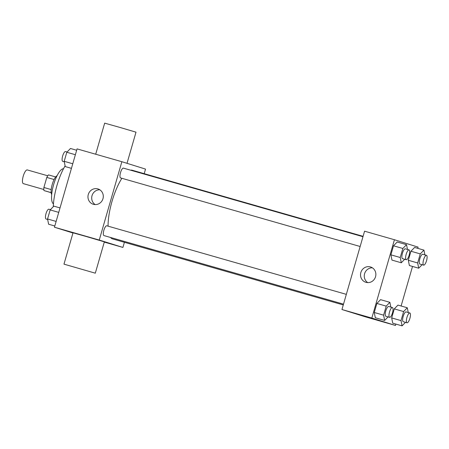 <?xml version="1.0" encoding="UTF-8"?>
<svg xmlns="http://www.w3.org/2000/svg" width="449" height="449" viewBox="0 0 449 449"><rect width="100%" height="100%" fill="white"/><g stroke="black" fill="none" stroke-linecap="round" stroke-linejoin="round"><path stroke-width="0.67" d="M47.762 175.789L27.277 169.924A7.133 2.166 106 0 0 23.236 176.165A7.133 2.166 106 0 0 23.337 183.641A7.133 2.166 106 0 0 23.348 183.641L43.839 189.506M51.192 189.573L43.901 187.486L46.797 177.434A9.687 2.947 106 0 1 48.458 174.891L55.665 176.951M51.158 192.705L43.935 190.556A9.687 2.947 106 0 1 43.901 187.486M51.147 192.621L43.935 190.556M51.686 194.552A10.192 3.098 -74 0 1 52.207 184.483A10.192 3.098 -74 0 1 57.096 175.666M54.093 179.521L46.797 177.434M53.459 203.863A18.347 5.579 -74 0 1 53.554 184.87A18.347 5.579 -74 0 1 63.528 168.701M53.313 206.675A32.614 9.912 -74 0 1 65.111 165.866M72.963 233.003L54.452 227.222L77.06 148.888L121.864 161.713L145.527 169.099L144.208 173.673M124.401 242.297L122.919 247.433L104.28 242.101M110.555 237.47A35.712 10.855 106 0 0 112.491 238.885A35.712 10.855 106 0 0 112.564 238.907L343.277 304.95M363.084 236.326L132.219 170.244A35.712 10.855 106 0 0 130.564 170.177M121.892 178.298A35.712 10.855 106 0 0 108.057 226.156M122.919 247.433L99.257 240.047L121.864 161.713M362.972 236.707L123.408 168.128A5.096 1.549 106 0 0 120.523 172.584A5.096 1.549 106 0 0 120.59 177.922A5.096 1.549 106 0 0 120.601 177.927L360.149 246.495M343.507 304.153L103.96 235.585A5.096 1.549 -74 0 1 103.876 230.258A5.096 1.549 -74 0 1 106.767 225.785A5.096 1.549 -74 0 1 106.778 225.785L346.331 294.359M99.257 240.047L54.452 227.222M93.403 204.306A8.015 7.639 107.3 0 1 93.235 204.256A8.015 7.639 107.3 0 1 88.335 194.327A8.015 7.639 107.3 0 1 98.017 188.95A8.015 7.639 107.3 0 1 102.944 198.795A8.015 7.639 107.3 0 1 93.403 204.306M63.971 264.141L73.019 232.807L86.303 236.528L104.353 241.848L95.306 273.183L63.971 264.141L95.306 273.183M127.016 163.324L136.008 132.18L120.371 127.555L104.673 123.138L95.699 154.226M95.188 204.587A8.015 7.639 107.3 0 1 92.073 195.495A8.015 7.639 107.3 0 1 99.807 189.792M395.883 324.088L395.49 325.458L365.621 316.91L341.958 309.524L364.566 231.184L394.435 239.738L418.103 247.124L417.75 248.348M412.524 266.437L401.109 305.999M404.712 259.253L401.299 262.772L391.966 260.1L390.905 254.836L393.515 245.794L397.185 242.005L406.525 244.677L407.484 249.448M405.486 322.348L402.074 325.862L392.74 323.19L391.68 317.926L394.289 308.884L397.96 305.101L407.299 307.773L408.259 312.538M395.49 325.458L371.828 318.072L394.435 239.738M422.127 264.691L418.715 268.21L409.381 265.533L408.321 260.274L410.93 251.227L414.601 247.444L423.94 250.115L424.9 254.886M388.071 316.91L384.658 320.423L375.325 317.752L374.264 312.493L376.874 303.445L380.544 299.663L389.884 302.334L390.843 307.099M371.828 318.072L341.958 309.524M365.974 282.331A8.015 7.639 107.3 0 1 365.806 282.281A8.015 7.639 107.3 0 1 360.906 272.352A8.015 7.639 107.3 0 1 370.588 266.975A8.015 7.639 107.3 0 1 375.516 276.82A8.015 7.639 107.3 0 1 365.974 282.331M370.139 317.808L360.575 315.063L370.139 317.808M370.363 317.886L360.581 315.063M367.759 282.612A8.015 7.639 107.3 0 1 364.644 273.52A8.015 7.639 107.3 0 1 372.378 267.817M384.658 320.423L383.598 315.164L386.207 306.117L389.884 302.334M389.603 317.348L385.871 316.276A5.096 1.549 106 0 0 385.871 316.276A5.096 1.549 106 0 1 385.786 310.933A5.096 1.549 106 0 1 388.671 306.482L392.409 307.548A5.096 1.549 106 0 0 389.519 312.004A5.096 1.549 106 0 0 389.592 317.342A5.096 1.549 106 0 0 389.603 317.348A5.096 1.549 106 0 0 392.493 312.874A5.096 1.549 106 0 0 392.409 307.548M375.325 317.752L374.264 312.493L376.874 303.445L380.544 299.663M383.598 315.164L374.264 312.493M386.207 306.117L376.874 303.445M401.299 262.772L400.239 257.507L402.848 248.465L406.525 244.677M406.244 259.69L402.512 258.624A5.096 1.549 106 0 0 402.512 258.624A5.096 1.549 106 0 1 402.427 253.281A5.096 1.549 106 0 1 405.312 248.825L409.05 249.897A5.096 1.549 106 0 0 406.16 254.347A5.096 1.549 106 0 0 406.233 259.69A5.096 1.549 106 0 0 406.244 259.69A5.096 1.549 106 0 0 409.134 255.223A5.096 1.549 106 0 0 409.05 249.897M391.966 260.1L390.905 254.836L393.515 245.794L397.185 242.005M400.239 257.507L390.905 254.836M402.848 248.465L393.515 245.794M402.074 325.862L401.013 320.603L403.623 311.555L407.299 307.773M407.019 322.786L403.286 321.714A5.096 1.549 106 0 0 403.286 321.714A5.096 1.549 106 0 1 403.202 316.371A5.096 1.549 106 0 1 406.087 311.915L409.825 312.987A5.096 1.549 106 0 0 406.934 317.443A5.096 1.549 106 0 0 407.007 322.78A5.096 1.549 106 0 0 407.019 322.786A5.096 1.549 106 0 0 409.909 318.313A5.096 1.549 106 0 0 409.825 312.987M392.74 323.19L391.68 317.926L394.289 308.884L397.96 305.101M401.013 320.603L391.68 317.926M403.623 311.555L394.289 308.884M418.715 268.21L417.654 262.946L420.264 253.898L423.94 250.115M423.66 265.129L419.927 264.063A5.096 1.549 106 0 0 419.927 264.063A5.096 1.549 106 0 1 419.843 258.719A5.096 1.549 106 0 1 422.728 254.263L426.466 255.329A5.096 1.549 106 0 0 423.575 259.786A5.096 1.549 106 0 0 423.648 265.129A5.096 1.549 106 0 0 423.66 265.129A5.096 1.549 106 0 0 426.55 260.656A5.096 1.549 106 0 0 426.466 255.329M409.381 265.533L408.321 260.274L410.93 251.227L414.601 247.444M417.654 262.946L408.321 260.274M420.264 253.898L410.93 251.227M54.8 226.004L48.615 224.231L47.555 218.966L50.165 209.924L53.835 206.142L60.026 207.909M56.125 221.424L47.555 218.966M58.735 212.377L50.165 209.924M50.423 209.655L48.89 209.217A5.096 1.549 106 0 0 46.006 213.673A5.096 1.549 106 0 0 46.079 219.011A5.096 1.549 106 0 0 46.09 219.017L47.65 219.466M71.442 168.347L65.257 166.573L64.196 161.314L66.806 152.267L70.476 148.484L76.667 150.258M72.766 163.767L64.196 161.314M75.376 154.725L66.806 152.267M64.291 161.808L62.731 161.359A5.096 1.549 106 0 0 62.731 161.359A5.096 1.549 106 0 1 62.647 156.016A5.096 1.549 106 0 1 65.532 151.566L67.064 152.003"/></g></svg>
